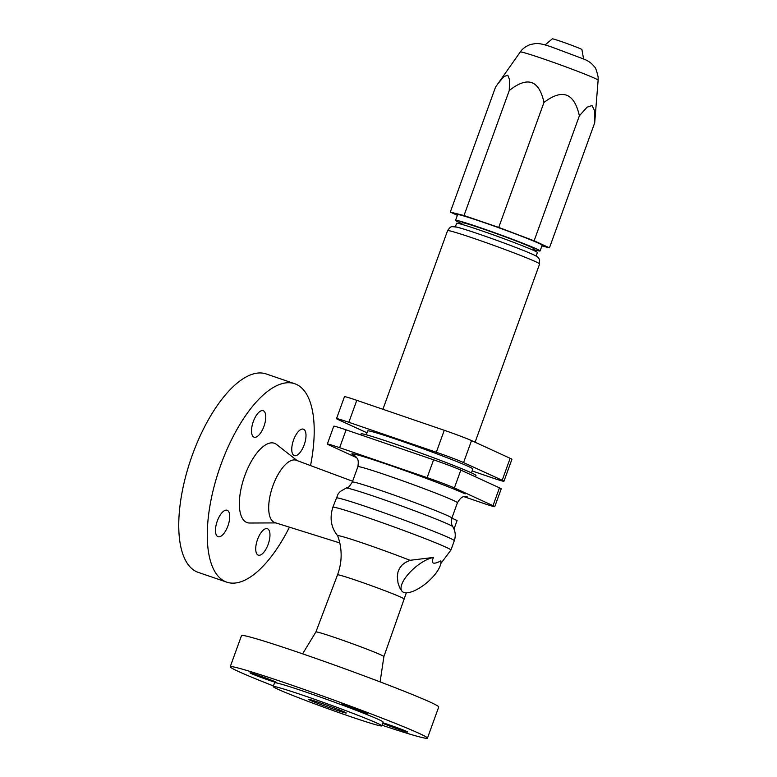 <?xml version="1.0" encoding="UTF-8"?>
<svg xmlns="http://www.w3.org/2000/svg" width="777" height="777" viewBox="0 0 777 777"><rect width="100%" height="100%" fill="white"/><g stroke="black" fill="none" stroke-linecap="round" stroke-linejoin="round"><path stroke-width="1.17" d="M463.888 496.649L482.449 503.01A21.97 0.835 -160.1 0 0 494.764 506.662A21.97 0.835 -160.1 0 0 493.007 505.652L454.38 487.946A21.97 0.835 -160.1 0 0 427.127 477.651L339.646 447.688A21.97 0.835 -160.1 0 0 327.331 444.036A21.97 0.835 -160.1 0 0 329.089 445.036L356.672 457.682M344.658 712.091A19.979 0.758 -160.1 0 0 323.727 704.059A19.979 0.758 -160.1 0 0 308.692 699.407A19.979 0.758 -160.1 0 0 310.295 700.32A19.979 0.758 -160.1 0 0 331.225 708.352A19.979 0.758 -160.1 0 0 346.26 713.004A19.979 0.758 -160.1 0 0 344.658 712.091M381.76 725.854L383.119 722.105A57.731 2.185 -160.1 0 0 378.496 719.463A57.731 2.185 -160.1 0 0 317.997 696.26A57.731 2.185 -160.1 0 0 274.553 682.808L273.193 686.557A57.731 2.185 -160.1 0 0 277.816 689.199A57.731 2.185 -160.1 0 0 338.316 712.402A57.731 2.185 -160.1 0 0 381.76 725.854A57.731 2.185 -160.1 0 0 377.136 723.212A57.731 2.185 -160.1 0 0 316.637 700.009A57.731 2.185 -160.1 0 0 273.193 686.557M381.993 725.223A104.876 3.972 -160.1 0 0 427.447 738.15L438.723 706.992A104.876 3.972 -160.1 0 0 430.332 702.194A104.876 3.972 -160.1 0 0 320.425 660.042A104.876 3.972 -160.1 0 0 241.511 635.605L230.225 666.753A104.876 3.972 -160.1 0 0 238.626 671.551A104.876 3.972 -160.1 0 0 273.426 685.926M427.447 738.15A104.876 3.972 -160.1 0 0 419.056 733.352A104.876 3.972 -160.1 0 0 309.139 691.2A104.876 3.972 -160.1 0 0 230.225 666.753M406.322 592.832L383.896 656.575A36.16 1.369 -160.1 0 0 383.896 656.565A36.16 1.369 -160.1 0 0 381.002 654.924A36.16 1.369 -160.1 0 0 343.24 640.433A36.16 1.369 -160.1 0 0 315.909 631.954A36.16 1.369 -160.1 0 0 315.899 631.963L302.603 653.836M475.514 476.845L476 475.505A61.121 2.312 -160.1 0 0 471.105 472.707A61.121 2.312 -160.1 0 0 407.041 448.144A61.121 2.312 -160.1 0 0 361.043 433.896L360.703 434.858M352.612 481.254L296.309 460.285A32.964 13.714 108.9 0 0 272.795 486.149A32.964 13.714 108.9 0 0 274.271 522.377A32.964 13.714 108.9 0 0 274.951 522.639L339.802 542.938M297.164 460.596L276.554 444.463A41.948 17.453 108.9 0 0 275.009 443.521A41.948 17.453 108.9 0 0 244.804 475.631A41.948 17.453 108.9 0 0 246.474 522.348A41.948 17.453 108.9 0 0 249.65 523.018L275.816 522.911M310.538 465.578A104.876 43.638 108.9 0 0 296.416 384.401A104.876 43.638 108.9 0 0 294.716 383.721A104.876 43.638 108.9 0 0 220.173 466.734A104.876 43.638 108.9 0 0 225.068 581.478A104.876 43.638 108.9 0 0 226.758 582.148A104.876 43.638 108.9 0 0 289.442 527.175M294.716 383.721L266.2 373.951A104.876 43.638 108.9 0 0 191.647 456.963A104.876 43.638 108.9 0 0 196.542 571.707A104.876 43.638 108.9 0 0 198.232 572.377L226.758 582.148M454.001 529.04L457.09 520.522L451.864 518.123C451.32 522.921 451.311 525.145 451.855 524.776L452.777 526.68A56.779 2.146 -160.1 0 0 400.145 505.458A56.779 2.146 -160.1 0 0 346.134 488.073L340.248 491.491L338.18 493.822L332.906 507.099C329.438 518.084 331.051 527.68 337.752 535.877L337.704 535.829M275.184 681.75A13.986 0.534 19.9 0 1 276.301 682.381A13.986 0.534 19.9 0 1 265.773 679.127A13.986 0.534 19.9 0 1 251.126 673.504A13.986 0.534 19.9 0 1 250 672.863A13.986 0.534 19.9 0 1 260.528 676.126A13.986 0.534 19.9 0 1 275.184 681.75M382.867 722.804A13.986 0.534 19.9 0 1 394.949 726.874A13.986 0.534 19.9 0 1 406.546 731.4A13.986 0.534 19.9 0 1 407.672 732.041A13.986 0.534 19.9 0 1 397.387 728.865A13.986 0.534 19.9 0 1 382.702 723.261M342.249 704.72A13.986 0.534 19.9 0 1 341.132 704.079A13.986 0.534 19.9 0 1 351.651 707.332A13.986 0.534 19.9 0 1 366.307 712.956A13.986 0.534 19.9 0 1 367.434 713.597A13.986 0.534 19.9 0 1 356.905 710.333A13.986 0.534 19.9 0 1 342.249 704.72M263.947 426.379A13.986 5.818 -71.1 0 1 254.108 437.169A13.986 5.818 -71.1 0 1 253.321 421.513A13.986 5.818 -71.1 0 1 263.17 410.712A13.986 5.818 -71.1 0 1 263.947 426.379M217.288 521.046A13.986 5.818 -71.1 0 1 227.137 510.256A13.986 5.818 -71.1 0 1 227.914 525.922A13.986 5.818 -71.1 0 1 218.075 536.713A13.986 5.818 -71.1 0 1 217.288 521.046M257.537 539.491A13.986 5.818 -71.1 0 1 267.375 528.7A13.986 5.818 -71.1 0 1 268.152 544.366A13.986 5.818 -71.1 0 1 258.314 555.157A13.986 5.818 -71.1 0 1 257.537 539.491M304.186 444.823A13.986 5.818 -71.1 0 1 294.347 455.623A13.986 5.818 -71.1 0 1 293.57 439.957A13.986 5.818 -71.1 0 1 303.409 429.166A13.986 5.818 -71.1 0 1 304.186 444.823M409.994 560.304L433.459 557.449A24.971 9.615 139.5 0 0 409.596 572.668A24.971 9.615 139.5 0 0 402.03 591.258L399.708 587.791L398.018 582.925L397.319 576.641L397.95 572.086L399.485 568.356L402.02 565.102L405.39 562.499L409.994 560.304A48.427 1.836 -160.1 0 0 362.179 542.87A48.427 1.836 -160.1 0 0 337.694 535.79L339.209 540.53C342.249 552.136 341.695 563.578 337.529 574.854L315.909 631.954M433.459 557.449C430.72 563.704 433.207 564.84 440.899 560.858A24.971 9.615 139.5 0 1 425.068 584.129A24.971 9.615 139.5 0 1 402.03 591.258M327.331 444.036L333.78 426.204A21.97 0.835 19.9 0 1 346.095 429.856L433.585 459.819A21.97 0.835 19.9 0 1 460.829 470.114L499.465 487.83A21.97 0.835 19.9 0 1 501.223 488.83L494.764 506.662M366.249 434.79L367.647 430.924A55.934 2.117 19.9 0 1 409.732 443.958A55.934 2.117 19.9 0 1 468.356 466.443A55.934 2.117 19.9 0 1 472.834 468.997L471.435 472.863M472.125 470.94L491.647 477.622A21.97 0.835 -160.1 0 0 503.952 481.274A21.97 0.835 -160.1 0 0 502.195 480.273L463.568 462.568A21.97 0.835 -160.1 0 0 436.315 452.263L348.834 422.299A21.97 0.835 -160.1 0 0 336.519 418.648A21.97 0.835 -160.1 0 0 338.277 419.648L366.967 432.799M336.519 418.648L344.473 396.678A21.97 0.835 19.9 0 1 356.789 400.33L444.269 430.293A21.97 0.835 19.9 0 1 471.522 440.598L510.149 458.304A21.97 0.835 19.9 0 1 511.907 459.304L503.952 481.274M455.351 226.797L456.614 223.3A42.949 1.622 19.9 0 1 488.927 233.304A42.949 1.622 19.9 0 1 533.945 250.573A42.949 1.622 19.9 0 1 537.383 252.535L536.111 256.031M461.567 224.281L462.121 222.746A37.956 1.437 19.9 0 1 490.685 231.595A37.956 1.437 19.9 0 1 530.458 246.843A37.956 1.437 19.9 0 1 533.498 248.582L532.944 250.116M461.81 223.601A44.949 1.7 19.9 0 1 459.149 222.426A44.949 1.7 19.9 0 1 455.555 220.367A44.949 1.7 19.9 0 1 489.374 230.837A44.949 1.7 19.9 0 1 536.48 248.902A44.949 1.7 19.9 0 1 540.073 250.961A44.949 1.7 19.9 0 1 533.187 249.436M455.555 220.367L457.614 214.656A44.949 1.7 19.9 0 1 491.433 225.136A44.949 1.7 19.9 0 1 538.539 243.201A44.949 1.7 19.9 0 1 542.142 245.26L540.073 250.961M541.899 245.93L549.456 247.824L534.12 240.802L498.727 227.418L464.015 215.53L450.301 212.092L457.371 215.336M520.26 51.991C520.697 51.35 523.164 47.319 530.264 44.551L535.44 43.541C538.791 43.191 544.318 44.396 552.02 47.144L584.78 59.431C589.015 61.286 592.22 63.763 594.395 66.832C595.405 67.152 596.658 70.552 598.144 77.02L598.135 80.186A41.414 1.564 19.9 0 0 594.823 78.312A41.414 1.564 19.9 0 0 551.612 61.733A41.414 1.564 19.9 0 0 520.26 51.991L495.541 87.102L450.301 212.092M497.63 84.052L503.884 76.583L507.779 75.194L509.557 79.701L509.256 90.55L464.015 215.53M509.256 90.55C527.515 76.02 539.092 79.982 543.978 102.438C562.461 88.413 574.261 92.871 579.37 115.812L587.091 107.177L592.025 105.546L594.531 110.587L594.696 122.844L598.135 80.186M543.978 102.438L498.727 227.418M579.37 115.812L534.12 240.802M549.456 247.824L594.696 122.844M545.075 44.949L552.321 38.85A15.744 0.592 19.9 0 1 564.316 42.589A15.744 0.592 19.9 0 1 580.652 48.854A15.744 0.592 19.9 0 1 581.915 49.563L583.576 58.887M455.254 227.049A42.949 1.622 19.9 0 1 487.577 237.063A42.949 1.622 19.9 0 1 532.585 254.322M465.18 493.89A62.927 2.38 -160.1 0 0 389.559 465.219A62.927 2.38 -160.1 0 0 355.021 455.914M403.836 598.853A35.266 1.34 -160.1 0 0 401.019 597.241A35.266 1.34 -160.1 0 0 364.073 583.071A35.266 1.34 -160.1 0 0 337.529 574.854M346.134 488.073L348.057 487.208C348.232 487.83 349.66 486.12 352.321 482.061A52.933 2.001 -160.1 0 1 392.152 494.395A52.933 2.001 -160.1 0 1 447.63 515.675A52.933 2.001 -160.1 0 1 451.874 518.094L457.43 502.748A52.933 2.001 -160.1 0 0 453.185 500.33A52.933 2.001 -160.1 0 0 397.707 479.05A52.933 2.001 -160.1 0 0 357.876 466.715C359.197 457.993 356.604 458.488 355.924 456.769L354.535 455.555M452.777 526.68C455.439 531.07 455.944 535.751 454.302 540.734A62.927 2.38 -160.1 0 0 397.902 517.783A62.927 2.38 -160.1 0 0 336.15 497.795M454.302 540.734L450.922 550.048A62.927 2.38 -160.1 0 0 395.25 527.369A62.927 2.38 -160.1 0 0 332.906 507.099M346.095 429.856L339.646 447.688M433.585 459.819L427.127 477.651M460.829 470.114L454.38 487.946M499.465 487.83L493.007 505.652M348.834 422.299L356.789 400.33M502.195 480.273L510.149 458.304M436.315 452.263L444.269 430.293M463.568 462.568L471.522 440.598M382.915 409.285L447.581 230.643A48.941 1.855 19.9 0 1 484.411 242.045A48.941 1.855 19.9 0 1 535.703 261.723A48.941 1.855 19.9 0 1 539.617 263.957L475.087 442.23M383.896 656.565L380.108 681.895M352.321 482.061L357.876 466.715M450.922 550.048L440.821 563.558M447.581 230.643C451.466 225.048 451.583 227.078 455.477 226.826C462.917 228.04 511.625 245.027 533.041 254.506C539.393 257.605 537.762 257.265 539.335 259.178L539.617 263.957M467.132 496.318L465.316 496.348C463.694 497.241 462.024 495.182 457.43 502.748"/></g></svg>
